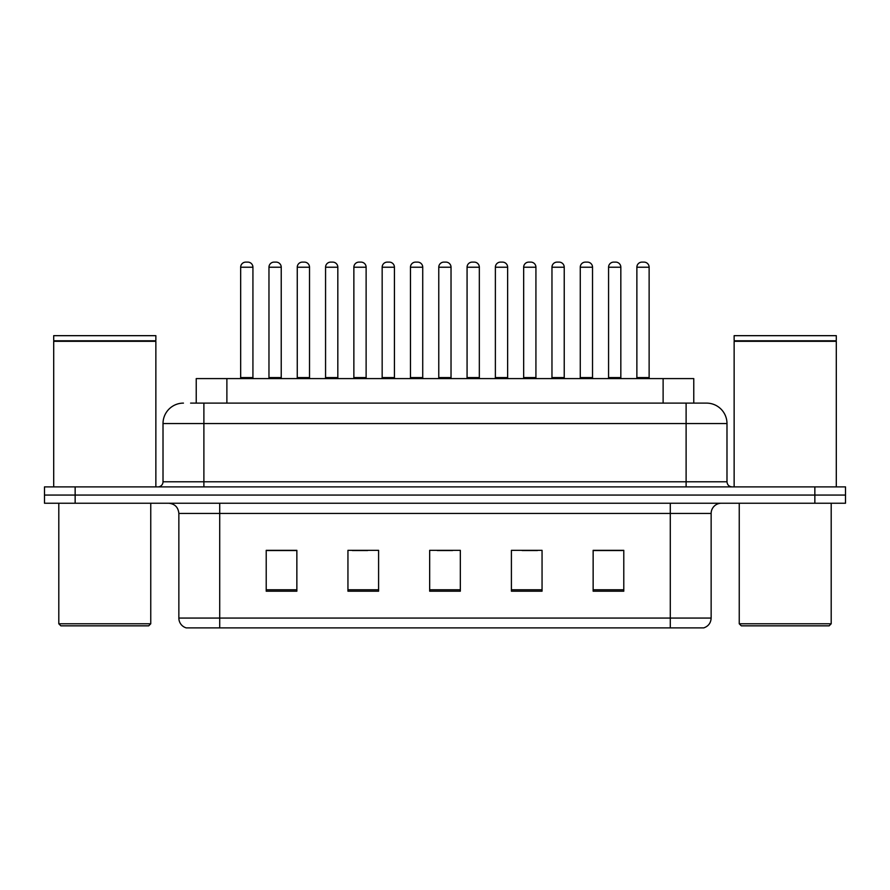 <?xml version="1.0" encoding="UTF-8"?>
<svg xmlns="http://www.w3.org/2000/svg" width="890" height="890" viewBox="0 0 890 890"><rect width="100%" height="100%" fill="white"/><g stroke="black" fill="none" stroke-linecap="round" stroke-linejoin="round"><path stroke-width="1.33" d="M196.234 403.114L196.234 378.595L693.766 378.595L693.766 403.114M711.143 618.072C710.865 622.967 708.418 626.237 703.79 627.884L670.281 627.884L670.281 618.072L711.143 618.072L711.143 513.452A10.213 10.213 0 0 1 721.367 503.239M670.281 627.884L186.21 627.884A10.213 10.213 0 0 1 178.857 618.072L178.857 513.452C178.245 507.244 174.84 503.84 168.633 503.239M75.149 486.886L845.5 486.886L845.5 495.062L44.5 495.062L44.5 503.239L75.149 503.239L75.149 495.062L44.5 495.062L44.5 486.886L75.149 486.886L75.149 495.062L845.5 495.062L845.5 503.239L75.149 503.239M623.79 591.205L623.79 550.332L593.14 550.332L593.14 591.205L623.79 591.205M542.055 591.205L542.055 550.332L511.405 550.332L511.405 591.205L542.055 591.205M296.859 591.205L296.859 550.332L266.21 550.332L266.21 591.205L296.859 591.205M378.595 591.205L378.595 550.332L347.945 550.332L347.945 591.205L378.595 591.205M460.33 591.205L460.33 550.332L429.67 550.332L429.67 591.205L460.33 591.205M651.903 627.884L238.097 627.884M593.14 550.543L622.366 550.543M607.036 550.543L594.064 550.543M352.329 550.543L367.659 550.543M295.736 550.543L282.753 550.543M267.434 550.543L296.859 550.543M522.141 550.543L537.46 550.543M437.235 550.543L452.565 550.543M191.072 403.114L706.237 403.114M190.605 403.114L203.888 403.114L203.888 423.54L163.015 423.54L163.015 481.779A5.106 5.106 0 0 1 157.908 486.886M183.451 403.114A20.437 20.437 0 0 0 163.015 423.54M706.549 403.114A20.437 20.437 0 0 1 726.985 423.54L726.985 481.779C727.286 484.883 728.988 486.585 732.092 486.886M252.927 267.223L240.667 267.223A5.106 5.106 0 0 1 245.773 262.116L247.821 262.116A5.106 5.106 0 0 1 252.927 267.223L252.927 377.571A1.024 1.024 0 0 0 253.95 378.595M240.667 267.223L240.667 377.571A1.024 1.024 0 0 1 239.644 378.595M268.969 267.223A5.106 5.106 0 0 1 274.076 262.116L276.111 262.116A5.106 5.106 0 0 1 281.229 267.223L268.969 267.223L268.969 377.571A1.024 1.024 0 0 1 267.946 378.595M281.229 267.223L281.229 377.571A1.024 1.024 0 0 0 282.241 378.595M309.52 267.223L297.26 267.223A5.106 5.106 0 0 1 302.377 262.116L304.413 262.116A5.106 5.106 0 0 1 309.52 267.223L309.52 377.571A1.024 1.024 0 0 0 310.543 378.595M297.26 267.223L297.26 377.571A1.024 1.024 0 0 1 296.248 378.595M366.124 267.223L353.864 267.223A5.106 5.106 0 0 1 358.97 262.116L361.017 262.116A5.106 5.106 0 0 1 366.124 267.223L366.124 377.571A1.024 1.024 0 0 0 367.147 378.595M353.864 267.223L353.864 377.571A1.024 1.024 0 0 1 352.841 378.595M422.728 267.223L410.468 267.223A5.106 5.106 0 0 1 415.574 262.116L417.621 262.116A5.106 5.106 0 0 1 422.728 267.223L422.728 377.571A1.024 1.024 0 0 0 423.751 378.595M410.468 267.223L410.468 377.571A1.024 1.024 0 0 1 409.445 378.595M479.332 267.223L467.072 267.223A5.106 5.106 0 0 1 472.178 262.116L474.225 262.116A5.106 5.106 0 0 1 479.332 267.223L479.332 377.571A1.024 1.024 0 0 0 480.355 378.595M467.072 267.223L467.072 377.571A1.024 1.024 0 0 1 466.049 378.595M325.562 267.223A5.106 5.106 0 0 1 330.668 262.116L332.715 262.116A5.106 5.106 0 0 1 337.822 267.223L325.562 267.223L325.562 377.571A1.024 1.024 0 0 1 324.539 378.595M337.822 267.223L337.822 377.571A1.024 1.024 0 0 0 338.845 378.595M382.166 267.223A5.106 5.106 0 0 1 387.272 262.116L389.319 262.116A5.106 5.106 0 0 1 394.426 267.223L382.166 267.223L382.166 377.571A1.024 1.024 0 0 1 381.143 378.595M394.426 267.223L394.426 377.571A1.024 1.024 0 0 0 395.449 378.595M438.77 267.223A5.106 5.106 0 0 1 443.876 262.116L445.923 262.116A5.106 5.106 0 0 1 451.03 267.223L438.77 267.223L438.77 377.571A1.024 1.024 0 0 1 437.747 378.595M451.03 267.223L451.03 377.571A1.024 1.024 0 0 0 452.053 378.595M148.708 625.837L60.843 625.837L58.807 623.79L150.755 623.79L148.708 625.837M58.807 503.239L58.807 623.79M150.755 503.239L150.755 623.79M53.7 341.304L155.861 341.304L53.7 341.304L53.7 486.886M155.861 341.304L155.861 486.886M155.349 340.792L54.201 340.792M155.861 340.28L155.861 335.675L53.7 335.675L53.7 340.28M829.157 625.837L741.292 625.837L739.245 623.79L831.193 623.79L829.157 625.837M739.245 503.239L739.245 623.79M831.193 503.239L831.193 623.79M734.139 341.304L836.3 341.304L734.139 341.304L734.139 486.886M836.3 341.304L836.3 486.886M835.799 340.792L734.651 340.792M836.3 340.28L836.3 335.675L734.139 335.675L734.139 340.28M535.925 267.223L523.665 267.223A5.106 5.106 0 0 1 528.782 262.116L530.818 262.116A5.106 5.106 0 0 1 535.925 267.223L535.925 377.571A1.024 1.024 0 0 0 536.948 378.595M523.665 267.223L523.665 377.571A1.024 1.024 0 0 1 522.653 378.595M592.529 267.223L580.269 267.223A5.106 5.106 0 0 1 585.375 262.116L587.422 262.116A5.106 5.106 0 0 1 592.529 267.223L592.529 377.571A1.024 1.024 0 0 0 593.552 378.595M580.269 267.223L580.269 377.571A1.024 1.024 0 0 1 579.245 378.595M649.133 267.223L636.873 267.223A5.106 5.106 0 0 1 641.979 262.116L644.026 262.116A5.106 5.106 0 0 1 649.133 267.223L649.133 377.571A1.024 1.024 0 0 0 650.156 378.595M636.873 267.223L636.873 377.571A1.024 1.024 0 0 1 635.849 378.595M495.374 267.223A5.106 5.106 0 0 1 500.48 262.116L502.516 262.116A5.106 5.106 0 0 1 507.634 267.223L495.374 267.223L495.374 377.571A1.024 1.024 0 0 1 494.351 378.595M507.634 267.223L507.634 377.571A1.024 1.024 0 0 0 508.646 378.595M551.967 267.223A5.106 5.106 0 0 1 557.073 262.116L559.12 262.116A5.106 5.106 0 0 1 564.227 267.223L551.967 267.223L551.967 377.571A1.024 1.024 0 0 1 550.943 378.595M564.227 267.223L564.227 377.571A1.024 1.024 0 0 0 565.25 378.595M608.571 267.223A5.106 5.106 0 0 1 613.677 262.116L615.724 262.116A5.106 5.106 0 0 1 620.831 267.223L608.571 267.223L608.571 377.571A1.024 1.024 0 0 1 607.547 378.595M620.831 267.223L620.831 377.571A1.024 1.024 0 0 0 621.854 378.595M226.883 403.114L226.883 378.595M663.117 403.114L663.117 378.595M670.281 503.239L670.281 513.452L178.857 513.452M711.143 513.452L670.281 513.452L670.281 618.072L219.719 618.072L219.719 627.884M178.857 618.072L219.719 618.072L219.719 503.239M814.851 503.239L814.851 486.886M460.33 589.781L429.67 589.781M378.595 589.781L347.945 589.781M296.859 589.781L266.21 589.781M542.055 589.781L511.405 589.781M623.79 589.781L593.14 589.781M203.888 486.886L203.888 481.779L726.985 481.779M163.015 481.779L203.888 481.779L203.888 423.54L686.112 423.54L686.112 486.886M726.985 423.54L686.112 423.54L686.112 403.114M240.667 377.571L252.927 377.571M268.969 377.571L281.229 377.571M297.26 377.571L309.52 377.571M353.864 377.571L366.124 377.571M410.468 377.571L422.728 377.571M467.072 377.571L479.332 377.571M325.562 377.571L337.822 377.571M382.166 377.571L394.426 377.571M438.77 377.571L451.03 377.571M523.665 377.571L535.925 377.571M580.269 377.571L592.529 377.571M636.873 377.571L649.133 377.571M495.374 377.571L507.634 377.571M551.967 377.571L564.227 377.571M608.571 377.571L620.831 377.571"/></g></svg>
